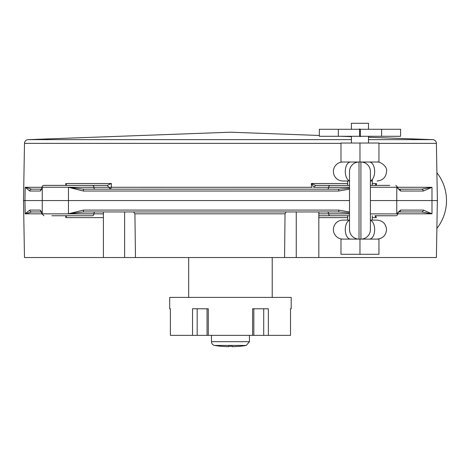 <?xml version="1.0" encoding="UTF-8"?>
<svg xmlns="http://www.w3.org/2000/svg" width="470" height="470" viewBox="0 0 470 470"><rect width="100%" height="100%" fill="white"/><g stroke="black" fill="none" stroke-linecap="round" stroke-linejoin="round"><path stroke-width="0.7" d="M381.605 136.282L319.341 136.282L319.341 129.279L400.587 129.279L400.587 136.282L381.605 136.282L381.605 129.279M360.349 136.282L360.349 129.279M359.585 136.282L359.585 129.279M232.345 346.713L232.345 346.261L232.345 346.713L239.935 346.261A95.88 95.88 0 0 0 246.257 345.438L214.631 345.438A3.795 3.795 0 0 1 211.459 341.69L249.429 341.69L249.429 335.357M220.953 345.438L214.631 345.438A95.88 95.88 0 0 0 220.953 346.278L228.543 346.713L228.543 346.261L232.345 346.261M228.543 346.713L228.543 346.261M201.742 211.952L133.545 211.952L134.919 213.815L135.472 257.519L308.784 257.519M268.352 335.357L252.601 335.357L252.601 308.778L268.352 308.778L268.352 335.357L290.513 335.357L290.513 308.778L291.2 308.778L291.2 297.387L169.688 297.387L169.688 308.778L170.375 308.778L170.375 335.357L192.536 335.357L192.536 308.778L208.286 308.778L208.286 335.357L207.041 335.357L207.041 308.778M263.711 335.357L263.711 308.778M253.847 308.778L253.847 335.357M207.041 335.357L192.536 335.357M197.177 308.778L197.177 335.357M252.601 335.357L208.286 335.357M188.676 257.519L188.676 297.387M272.212 297.387L272.212 257.519M311.369 187.301L311.393 183.506L313.684 187.183M375.959 185.374L376.405 183.506L376.447 185.374M260.022 211.952L286.142 211.952L285.026 213.815L284.573 257.519L436.395 257.519L437.364 199.286L437.388 200.561L370.407 200.561L370.407 229.607A9.494 9.494 0 0 1 360.913 239.101A9.494 9.494 0 0 0 370.407 229.607L370.407 229.607A9.494 9.494 0 0 1 360.913 239.101L369.408 239.101A9.494 5.246 -90 0 0 374.655 229.607A9.494 5.246 -90 0 0 370.407 220.289M368.509 137.281L432.729 139.637A3.795 3.795 0 0 1 436.389 143.362L437.364 199.286M216.059 211.952L240.828 211.952M82.626 215.748L92.502 215.748A1.898 1.363 -90 0 0 93.865 213.885L25.186 213.815L29.774 210.084A1.898 1.886 90 0 0 31.66 211.952L41.431 211.952M29.774 210.084L40.402 210.084A1.898 1.886 90 0 0 41.29 211.665M370.407 200.561L370.407 171.515A9.494 9.494 0 0 0 360.913 162.021L359.015 162.021A9.494 9.494 0 0 0 349.521 171.515L349.521 200.561L24.957 200.561L25.186 213.815L31.66 211.952L41.583 211.952M103.406 213.815L93.865 213.815L103.406 213.885M83.343 191.032L83.578 189.169L338.876 189.169L338.641 191.032L83.343 191.032L68.461 187.301L93.865 187.301M349.521 189.122L338.641 191.032M349.521 188.182L338.876 189.169M314.036 187.301L328.677 187.272A1.898 1.575 -90 0 1 327.102 189.169M372.305 183.506L376.405 183.506L375.037 185.374L372.305 185.374L372.305 179.422M349.521 181.003L342.877 181.003L347.624 181.003L347.624 185.374L315.499 185.356L311.393 183.506L347.624 183.506M315.523 185.374L349.521 185.374M370.407 185.374L389.677 185.374M413.506 189.169L398.93 189.204L396.762 187.301L397.708 187.301A1.898 1.898 0 0 0 398.19 188.535M370.407 187.236L431.983 187.301L421.461 189.169L398.865 189.169M398.865 211.952L421.461 211.952L431.983 213.815L431.983 187.301L423.311 191.032A1.898 1.851 -90 0 0 421.461 189.169M375.119 215.748A1.898 1.551 -106.3 0 1 374.901 215.777L375.912 217.24L376.018 216.118M318.825 215.748L349.521 215.748L318.825 215.748M370.407 213.885L397.702 213.885A1.898 1.898 90 0 1 395.805 215.748L374.901 215.777M375.037 215.748L394.8 215.748M330.251 215.748A1.898 1.575 -90 0 1 328.677 213.85L318.825 213.832M349.521 211.993L338.641 210.084L338.876 211.952L349.521 212.939M338.876 211.952L83.578 211.952L83.343 210.084L68.461 213.815L83.578 211.952M437.364 201.836L437.364 201.8A36.072 36.072 0 0 0 437.364 199.304L437.353 202.088M400.558 210.084L423.311 210.084L431.983 213.815L396.762 213.815L400.558 210.084A1.898 1.851 90 0 1 398.883 211.941M397.708 187.301L396.762 187.301L396.762 213.815L398.707 211.952M398.125 211.952L421.461 211.952A1.898 1.851 90 0 0 423.311 210.084M41.583 189.169L31.66 189.169L25.186 187.301L24.957 200.561L23.5 200.561L24.493 257.519L135.472 257.519M318.825 211.952L318.825 257.519M340.979 143.362L24.499 143.362A3.795 3.795 0 0 1 28.153 139.637L230.441 132.211L319.341 135.472M341.361 136.282L351.425 136.653M65.759 185.374L65.8 183.506L66.123 185.374M29.774 191.032L25.186 187.301L42.247 187.301L40.402 191.032L29.774 191.032A1.898 1.886 -90 0 1 31.66 189.169L41.431 189.169M40.402 191.032A1.898 1.886 -90 0 1 41.29 189.457M41.906 213.151L42.247 213.815L42.247 187.301L41.912 187.953M42.247 187.301L41.507 189.369M54.943 185.374L43.933 185.374A1.898 1.898 0 0 0 42.036 187.236L42.036 187.301M66.669 185.362L65.8 183.506L111.384 183.506L107.33 185.362L66.669 185.362M43.933 185.374L92.502 185.374A1.898 1.363 90 0 1 93.865 187.272L312.109 187.301M107.33 185.362L110.303 189.169L111.396 187.301L111.384 183.506M92.502 185.374L107.319 185.374M314.036 187.236L315.499 185.356M423.311 191.032L400.558 191.032L396.762 187.301M400.558 191.032A1.898 1.851 -90 0 0 398.883 189.175M83.578 189.169L68.461 187.301L68.461 213.815L93.865 213.815A1.898 1.363 90 0 1 95.234 211.952M93.865 187.236L72.18 187.301M82.626 185.374L61.74 185.374M92.502 215.748L51.864 215.748M103.406 217.616L65.8 217.616L66.669 215.754M65.8 217.616L65.759 215.748M41.507 211.747L42.036 213.815L40.402 210.084M436.9 172.713A45.185 45.185 0 0 1 436.9 228.402M349.521 220.289A9.494 5.246 90 0 0 345.28 229.607A9.494 5.246 90 0 0 350.526 239.101L359.015 239.101A9.494 9.494 0 0 1 349.521 229.607A9.494 9.494 0 0 0 359.015 239.101A9.494 9.494 0 0 1 349.521 229.607L349.521 200.561M342.877 181.003A9.494 9.494 0 0 1 333.389 171.515A9.494 9.494 0 0 1 342.877 162.021M342.877 239.101A9.494 9.494 0 0 1 333.389 229.607A9.494 9.494 0 0 1 342.877 220.113L349.521 220.113M377.052 239.101C382.821 238.537 385.982 235.376 386.546 229.607C385.982 223.843 382.821 220.677 377.052 220.113L370.407 220.113L372.305 220.113L372.305 215.748M359.967 239.101L359.967 254.288L340.979 254.288L340.979 239.101L360.913 239.101L360.913 162.021A9.494 9.494 0 0 1 370.407 171.515A9.494 9.494 0 0 0 360.913 162.021L378.949 162.021L378.949 143.033L340.979 143.033L340.979 162.021L359.015 162.021A9.494 9.494 0 0 0 349.521 171.515L349.521 171.515A9.494 9.494 0 0 1 359.015 162.021L350.526 162.021A9.494 5.246 90 0 0 345.28 171.515A9.494 5.246 90 0 0 349.521 180.833M360.913 162.021L369.408 162.021A9.494 5.246 -90 0 1 374.655 171.515A9.494 5.246 -90 0 1 370.407 180.833M372.305 181.003L370.407 181.003L372.305 181.003M347.624 220.113L347.624 215.748M359.967 254.288L378.949 254.288L378.949 239.101L360.913 239.101M351.425 143.033L351.425 136.282M351.425 129.279L351.425 123.287L368.509 123.287L368.509 129.279M359.967 128.986L358.498 129.279L361.43 129.279M358.498 136.282L361.436 136.282L359.967 136.576M359.967 143.033L359.967 162.021M338.329 129.279L338.329 136.282M328.677 187.301L349.521 187.301M349.521 187.236L328.677 187.236M436.389 143.362L378.949 143.362M285.026 213.815L134.919 213.815M376.429 217.616L372.305 217.616M347.624 217.616L318.825 217.616M328.677 213.885L349.521 213.885M327.102 211.952A1.898 1.575 -90 0 1 328.677 213.85M349.521 213.815L328.677 213.815M338.641 210.084L83.343 210.084M124.626 257.519L124.626 211.952M296.253 211.952L296.253 257.519M432.729 139.637L368.509 139.637M351.425 139.637L28.153 139.637M93.865 187.272A1.898 1.363 -90 0 0 95.234 189.169M330.251 185.374A1.898 1.575 90 0 0 328.677 187.272M72.18 187.236L42.036 187.236M359.015 239.101L359.015 162.021M211.459 335.357L211.459 341.69M246.257 345.438L249.429 341.69M397.702 213.885L398.19 212.587M103.406 211.952L103.406 257.519M24.499 143.362L23.5 200.561M397.702 187.236L395.805 185.374M42.036 213.885L43.933 215.748M377.052 181.003C382.821 180.445 385.982 177.278 386.546 171.515C387.815 165.558 378.415 161.075 377.052 162.021M368.509 143.033L368.509 136.282"/></g></svg>

